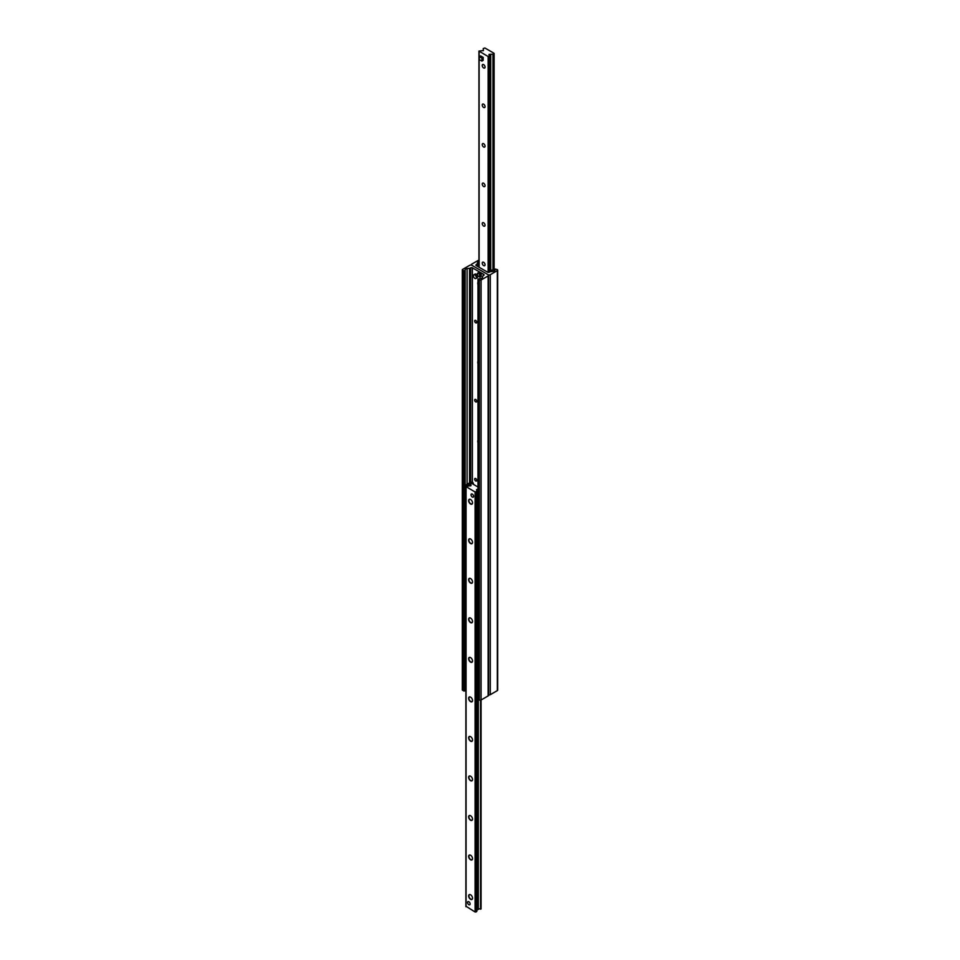 <?xml version="1.0" encoding="UTF-8"?>
<svg xmlns="http://www.w3.org/2000/svg" width="960" height="960" viewBox="0 0 960 960"><rect width="100%" height="100%" fill="white"/><g stroke="black" fill="none" stroke-linecap="round" stroke-linejoin="round"><path stroke-width="1.44" d="M477.984 284.676A3.78 2.184 60 0 1 477.984 282.144M475.716 320.424A1.488 0.864 60 0 1 476.688 321.732A1.488 0.864 60 0 1 476.46 322.92A1.488 0.864 60 0 1 475.716 322.848A1.488 0.864 60 0 1 474.744 321.54A1.488 0.864 60 0 1 474.972 320.34A1.488 0.864 60 0 1 475.716 320.424M477.984 363.732A3.78 2.184 60 0 1 477.984 361.212M475.716 399.48A1.488 0.864 60 0 1 476.688 400.788A1.488 0.864 60 0 1 476.46 401.976A1.488 0.864 60 0 1 475.716 401.904A1.488 0.864 60 0 1 474.744 400.596A1.488 0.864 60 0 1 474.972 399.408A1.488 0.864 60 0 1 475.716 399.48M477.984 442.8A3.78 2.184 60 0 1 477.984 440.268M475.716 478.536A1.488 0.864 60 0 1 476.688 479.844A1.488 0.864 60 0 1 476.46 481.044A1.488 0.864 60 0 1 475.716 480.972A1.488 0.864 60 0 1 474.744 479.652A1.488 0.864 60 0 1 474.972 478.464A1.488 0.864 60 0 1 475.716 478.536M469.728 265.308A1.512 0.876 180 0 1 471.864 265.308L488.136 274.692A1.512 0.876 180 0 1 488.568 275.304A1.512 0.876 180 0 1 488.136 275.928L481.068 280.008A1.212 0.696 180 0 1 479.364 280.008L477.984 279.084L480.504 278.58A2.424 1.392 0 0 0 482.46 277.452L482.892 276.036A1.212 0.696 180 0 1 483.228 275.664L483.744 275.376A1.212 0.696 0 0 0 483.744 274.38L472.404 267.84A1.212 0.696 0 0 0 470.688 267.84L470.184 268.128A1.212 0.696 180 0 1 469.536 268.332L467.088 268.572A2.424 1.392 0 0 0 465.132 269.712L464.76 270.912L462.672 270.372A1.212 0.696 180 0 1 462.672 269.376L469.728 265.308M478.14 698.88L479.364 700.008A1.212 0.696 0 0 0 481.068 700.008L488.136 695.928A1.512 0.876 0 0 0 488.568 695.316L488.568 275.304M462.312 269.868L462.312 689.88A1.212 0.696 0 0 0 462.672 690.372L464.76 690.924L465.096 689.796M478.944 261.504A2.424 1.392 0 0 0 477.54 262.548L477.108 263.952A1.212 0.696 180 0 1 476.772 264.324L476.256 264.624A1.212 0.696 0 0 0 476.256 265.608L487.596 272.16A1.212 0.696 0 0 0 489.312 272.16L489.816 271.86A1.212 0.696 180 0 1 490.464 271.668L492.912 271.416A2.424 1.392 0 0 0 494.868 270.288L495.24 269.076L497.328 269.628A1.212 0.696 180 0 1 497.328 270.612L490.272 274.692A1.512 0.876 180 0 1 488.136 274.692L471.864 265.308A1.512 0.876 180 0 1 471.432 264.684A1.512 0.876 180 0 1 471.864 264.072L478.932 259.992A1.212 0.696 180 0 1 478.944 259.98M488.568 694.872A1.512 0.876 0 0 0 490.272 694.692L497.328 690.624A1.212 0.696 0 0 0 497.688 690.132L497.688 270.12M480.996 56.556A1.812 1.044 60 0 1 482.808 57.6A1.812 1.044 60 0 1 482.808 59.7M482.22 65.472A2.016 1.164 60 0 1 482.628 64.548A2.016 1.164 60 0 1 484.644 65.712A2.016 1.164 60 0 1 484.644 68.04A2.016 1.164 60 0 1 483.096 67.5A2.016 1.164 60 0 1 482.22 65.472M482.22 105A2.016 1.164 60 0 1 482.628 104.088A2.016 1.164 60 0 1 484.644 105.24A2.016 1.164 60 0 1 484.644 107.568A2.016 1.164 60 0 1 483.096 107.028A2.016 1.164 60 0 1 482.22 105M482.22 144.528A2.016 1.164 60 0 1 482.628 143.616A2.016 1.164 60 0 1 484.644 144.78A2.016 1.164 60 0 1 484.644 147.096A2.016 1.164 60 0 1 483.096 146.556A2.016 1.164 60 0 1 482.22 144.528M482.22 184.068A2.016 1.164 60 0 1 482.628 183.144A2.016 1.164 60 0 1 484.644 184.308A2.016 1.164 60 0 1 484.644 186.624A2.016 1.164 60 0 1 483.096 186.084A2.016 1.164 60 0 1 482.22 184.068M482.22 223.596A2.016 1.164 60 0 1 482.628 222.672A2.016 1.164 60 0 1 484.644 223.836A2.016 1.164 60 0 1 484.644 226.152A2.016 1.164 60 0 1 483.096 225.612A2.016 1.164 60 0 1 482.22 223.596M482.22 263.124A2.016 1.164 60 0 1 482.628 262.2A2.016 1.164 60 0 1 484.644 263.364A2.016 1.164 60 0 1 484.644 265.692A2.016 1.164 60 0 1 483.096 265.152A2.016 1.164 60 0 1 482.22 263.124M493.932 53.208L492.96 54.18L489 54.42L489.18 56.364L488.148 56.544L478.944 51.084L483.408 50.496L483.228 48.552L484.896 48L493.932 53.208M472.536 898.092A2.568 1.488 60 0 1 471.996 899.196A2.568 1.488 60 0 1 470.016 898.5A2.568 1.488 60 0 1 468.9 895.92A2.568 1.488 60 0 1 469.428 894.744A2.568 1.488 60 0 1 470.652 894.828M468.636 895.92A2.748 1.584 -120 0 0 470.58 899.292A2.748 1.584 -120 0 0 472.536 898.164A2.748 1.584 -120 0 0 470.58 894.792A2.748 1.584 -120 0 0 468.636 895.92M466.068 906.288L475.104 912L476.604 911.628L477.156 910.044M477.984 489.456L476.592 489.504L476.772 491.436L475.104 492L465.888 486.54L471 485.568L470.82 483.636L471.852 483.444L477.984 486.996M468.636 856.392A2.748 1.584 -120 0 0 470.58 859.764A2.748 1.584 -120 0 0 472.536 858.636A2.748 1.584 -120 0 0 470.58 855.264A2.748 1.584 -120 0 0 468.636 856.392M468.636 777.324A2.748 1.584 -120 0 0 470.58 780.696A2.748 1.584 -120 0 0 472.536 779.58A2.748 1.584 -120 0 0 470.58 776.208A2.748 1.584 -120 0 0 468.636 777.324M468.636 698.268A2.748 1.584 -120 0 0 470.58 701.64A2.748 1.584 -120 0 0 472.536 700.512A2.748 1.584 -120 0 0 470.58 697.14A2.748 1.584 -120 0 0 468.636 698.268M468.636 619.212A2.748 1.584 -120 0 0 470.58 622.584A2.748 1.584 -120 0 0 472.536 621.456A2.748 1.584 -120 0 0 470.58 618.084A2.748 1.584 -120 0 0 468.636 619.212M468.636 540.144A2.748 1.584 -120 0 0 470.58 543.516A2.748 1.584 -120 0 0 472.536 542.4A2.748 1.584 -120 0 0 470.58 539.028A2.748 1.584 -120 0 0 468.636 540.144M471.036 494.832A1.812 1.044 60 0 1 471.408 494.004A1.812 1.044 60 0 1 472.812 494.496A1.812 1.044 60 0 1 473.604 496.32A1.812 1.044 60 0 1 473.232 497.148A1.812 1.044 60 0 1 471.828 496.668A1.812 1.044 60 0 1 471.036 494.832M467.568 902.46A1.812 1.044 60 0 1 467.94 901.632A1.812 1.044 60 0 1 469.344 902.124A1.812 1.044 60 0 1 470.136 903.948A1.812 1.044 60 0 1 469.764 904.776A1.812 1.044 60 0 1 468.36 904.296A1.812 1.044 60 0 1 467.568 902.46M468.636 500.616A2.748 1.584 -120 0 0 470.58 503.988A2.748 1.584 -120 0 0 472.536 502.86A2.748 1.584 -120 0 0 470.58 499.488A2.748 1.584 -120 0 0 468.636 500.616M468.636 579.672A2.748 1.584 -120 0 0 470.58 583.044A2.748 1.584 -120 0 0 472.536 581.928A2.748 1.584 -120 0 0 470.58 578.556A2.748 1.584 -120 0 0 468.636 579.672M468.636 658.74A2.748 1.584 -120 0 0 470.58 662.112A2.748 1.584 -120 0 0 472.536 660.984A2.748 1.584 -120 0 0 470.58 657.612A2.748 1.584 -120 0 0 468.636 658.74M468.636 737.796A2.748 1.584 -120 0 0 470.58 741.168A2.748 1.584 -120 0 0 472.536 740.04A2.748 1.584 -120 0 0 470.58 736.668A2.748 1.584 -120 0 0 468.636 737.796M468.636 816.852A2.748 1.584 -120 0 0 470.58 820.224A2.748 1.584 -120 0 0 472.536 819.108A2.748 1.584 -120 0 0 470.58 815.736A2.748 1.584 -120 0 0 468.636 816.852M472.536 858.564A2.568 1.488 60 0 1 471.996 859.668A2.568 1.488 60 0 1 470.016 858.972A2.568 1.488 60 0 1 468.9 856.392A2.568 1.488 60 0 1 469.428 855.204A2.568 1.488 60 0 1 470.652 855.3M472.536 819.024A2.568 1.488 60 0 1 471.996 820.128A2.568 1.488 60 0 1 470.016 819.444A2.568 1.488 60 0 1 468.9 816.852A2.568 1.488 60 0 1 469.428 815.676A2.568 1.488 60 0 1 470.652 815.772M472.536 779.496A2.568 1.488 60 0 1 471.996 780.6A2.568 1.488 60 0 1 470.016 779.916A2.568 1.488 60 0 1 468.9 777.324A2.568 1.488 60 0 1 469.428 776.148A2.568 1.488 60 0 1 470.652 776.244M472.536 739.968A2.568 1.488 60 0 1 471.996 741.072A2.568 1.488 60 0 1 470.016 740.388A2.568 1.488 60 0 1 468.9 737.796A2.568 1.488 60 0 1 469.428 736.62A2.568 1.488 60 0 1 470.652 736.716M472.536 700.44A2.568 1.488 60 0 1 471.996 701.544A2.568 1.488 60 0 1 470.016 700.86A2.568 1.488 60 0 1 468.9 698.268A2.568 1.488 60 0 1 469.428 697.092A2.568 1.488 60 0 1 470.652 697.176M472.536 660.912A2.568 1.488 60 0 1 471.996 662.016A2.568 1.488 60 0 1 470.016 661.32A2.568 1.488 60 0 1 468.9 658.74A2.568 1.488 60 0 1 469.428 657.564A2.568 1.488 60 0 1 470.652 657.648M472.536 621.384A2.568 1.488 60 0 1 471.996 622.488A2.568 1.488 60 0 1 470.016 621.792A2.568 1.488 60 0 1 468.9 619.212A2.568 1.488 60 0 1 469.428 618.024A2.568 1.488 60 0 1 470.652 618.12M472.536 581.844A2.568 1.488 60 0 1 471.996 582.96A2.568 1.488 60 0 1 470.016 582.264A2.568 1.488 60 0 1 468.9 579.672A2.568 1.488 60 0 1 469.428 578.496A2.568 1.488 60 0 1 470.652 578.592M472.536 542.316A2.568 1.488 60 0 1 471.996 543.42A2.568 1.488 60 0 1 470.016 542.736A2.568 1.488 60 0 1 468.9 540.144A2.568 1.488 60 0 1 469.428 538.968A2.568 1.488 60 0 1 470.652 539.064M472.536 502.788A2.568 1.488 60 0 1 471.996 503.892A2.568 1.488 60 0 1 470.016 503.208A2.568 1.488 60 0 1 468.9 500.616A2.568 1.488 60 0 1 469.428 499.44A2.568 1.488 60 0 1 470.652 499.536M477.168 909.156L480.876 908.664M478.944 51.084L478.944 267.168L478.08 266.664M487.488 272.1L488.136 271.968L488.148 56.544M478.944 265.416L478.5 266.412M478.944 264.432L477.432 265.308A1.812 1.044 0 0 0 476.904 265.992M488.136 271.968L493.476 269.376L494.904 270.204M491.388 271.572L494.34 269.868M472.944 482.592L472.08 483.084L472.512 483.828L473.364 483.336L472.728 482.472A1.812 1.044 0 0 0 470.16 482.472L465.66 485.064L464.808 486.552L465.888 486.648M473.364 483.336L473.364 484.32M466.116 486.264L466.524 485.556L465.66 485.064M466.524 485.556L472.08 483.084M465.66 487.044L465.66 690.132L464.808 689.628L464.808 486.552M477.984 697.236L476.364 696.3L476.364 493.212L477.216 493.716L477.984 492.384M477.984 492.18L477.216 491.736L476.364 493.212M477.216 491.736L477.984 491.292M477.216 696.792L477.216 493.716M473.808 274.836L475.092 274.092A2.124 1.224 60 0 1 477.204 275.316A2.124 1.224 60 0 1 477.204 277.764L475.92 278.508A2.124 1.224 60 0 1 474.864 278.4A2.124 1.224 60 0 1 473.484 276.528A2.124 1.224 60 0 1 473.808 274.836A2.124 1.224 60 0 1 475.92 276.06A2.124 1.224 60 0 1 475.92 278.508M472.32 494.1A1.812 1.044 -120 0 0 471.408 494.004A1.812 1.044 -120 0 0 471.408 496.104A1.812 1.044 -120 0 0 473.232 497.148A1.812 1.044 -120 0 0 473.508 495.696A1.812 1.044 -120 0 0 472.32 494.1M468.852 901.728A1.812 1.044 -120 0 0 467.94 901.632A1.812 1.044 -120 0 0 467.94 903.732A1.812 1.044 -120 0 0 469.764 904.776A1.812 1.044 -120 0 0 470.04 903.324A1.812 1.044 -120 0 0 468.852 901.728M479.34 56.652L480.624 55.908L483.192 57.384L483.192 60.348L481.908 61.092L479.34 59.616L479.34 56.652L481.908 58.128L481.908 61.092M483.192 57.384L481.908 58.128M477.984 442.548A3.636 2.1 60 0 1 477.984 440.568M477.984 363.492A3.636 2.1 60 0 1 477.984 361.5M477.984 284.436A3.636 2.1 60 0 1 477.984 282.444M479.568 274.2L479.88 277.188L477.432 275.436L477.552 273.18L479.568 274.2L480.852 273.456L481.284 276.168L480 276.912M477.864 273.204L479.148 272.472L480.852 273.456M488.136 695.928L488.136 275.928M481.056 908.916L481.068 280.008M479.364 700.008L479.364 280.008M478.14 699.3L478.14 279.3M483.744 275.376L483.744 274.38M483.576 275.472L483.576 274.284M483.564 275.472L483.564 274.272L483.552 275.484M483.36 275.592L483.36 274.116M483.276 275.64L483.276 274.116M472.404 482.328L472.404 267.84M470.688 482.256L470.688 267.84M470.184 482.46L470.184 268.128M469.536 482.832L469.536 268.332M467.088 484.236L467.088 268.572M465.132 486L465.132 269.712M464.76 690.924L464.76 270.912M463.884 691.08L463.884 271.068M462.672 690.372L462.672 270.372M490.272 694.692L490.272 274.692M477.54 265.248L477.54 262.548M477.108 265.56L477.108 263.952M476.772 265.908L476.772 264.324M476.256 265.608L476.256 264.624M497.328 690.624L497.328 270.612M493.932 269.64L493.932 53.712M493.284 269.496L493.284 54.072M492.96 269.676L492.96 54.18M490.74 270.96L490.74 54.396M490.116 271.32L490.116 54.24M489.564 271.644L489.564 55.08M489.18 271.86L489.18 56.364M479.124 267.264L479.124 51.336M483.12 50.796L483.12 50.196M475.104 492L475.104 912M466.068 486.78L466.068 906.792M475.956 492L475.956 912M476.604 491.628L476.604 492.816M476.604 696.444L476.604 911.628M476.772 491.436L476.772 492.516M476.772 696.54L476.772 911.448M477.168 910.104L477.168 696.768L477.156 910.164M477.708 489.312L477.708 491.448M477.708 697.08L477.708 909.324M478.332 699.42L478.332 909.48M480.552 700.188L480.552 909.252M470.436 485.04L470.436 485.916M470.712 485.268L470.712 485.868M480 274.944L481.284 274.2M477.984 699.096L477.984 279.084M494.112 269.736L494.112 53.46M489.576 271.632L489.576 55.02M470.424 484.98L470.424 485.916M465.888 486.54L465.888 906.54M481.164 276.456L479.88 277.188M478.836 272.436L477.552 273.18"/></g></svg>
